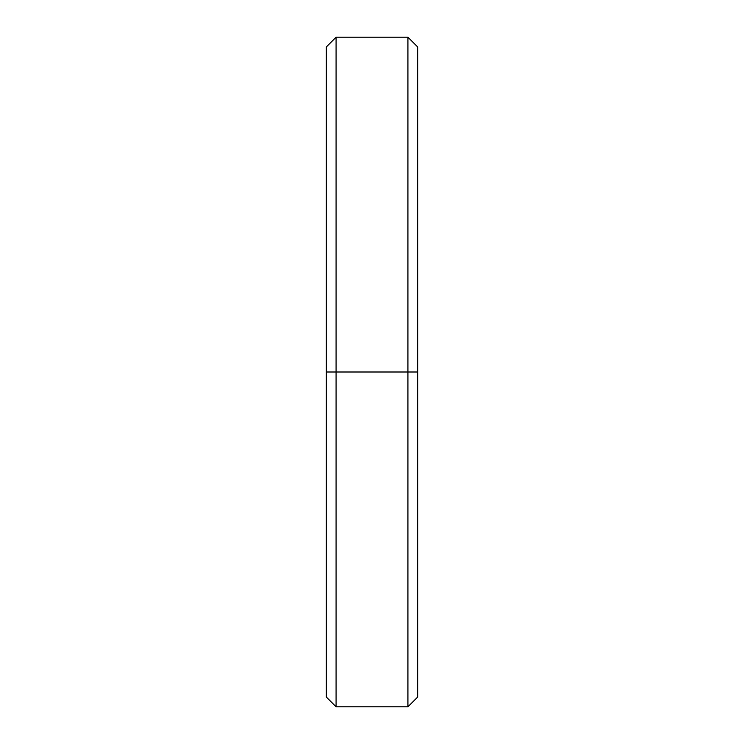 <?xml version="1.0" encoding="UTF-8"?>
<svg xmlns="http://www.w3.org/2000/svg" width="744" height="744" viewBox="0 0 744 744"><rect width="100%" height="100%" fill="white"/><g stroke="black" fill="none" stroke-linecap="round" stroke-linejoin="round"><path stroke-width="1.12" d="M326.346 372L336.083 372L336.083 37.2L336.083 372L407.917 372L407.917 37.2L407.917 372L417.654 372L417.654 46.937L407.917 37.2L336.083 37.2L326.346 46.937L326.346 697.063L336.083 706.8L336.083 372L336.083 706.8L407.917 706.8L407.917 372L407.917 706.8L417.654 697.063L417.654 372L326.346 372L326.346 673.199M417.654 70.801L417.654 372"/></g></svg>
